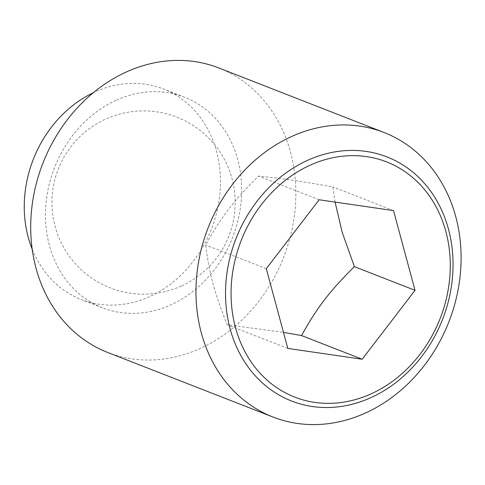 <?xml version="1.0" encoding="UTF-8"?>
<svg xmlns="http://www.w3.org/2000/svg" width="485" height="485" viewBox="0 0 485 485"><rect width="100%" height="100%" fill="white"/><g stroke="black" fill="none" stroke-linecap="round" stroke-linejoin="round"><path stroke-width="0.36" stroke-dasharray="2.42 1.82" d="M319.148 199.771L258.499 176.085C233.728 200.657 221.293 216.868 205.64 244.998C209.302 273.704 214.364 292.461 227.156 324.732L283.476 332.383M107.725 352.48A152.72 129.228 111.3 0 0 200.547 348.333A152.72 129.228 111.3 0 0 295.498 204.318A152.72 129.228 111.3 0 0 218.844 67.973M116 100.334A113.011 95.63 111.3 0 0 45.735 206.907A113.011 95.63 111.3 0 0 102.456 307.799A113.011 95.63 111.3 0 0 171.15 304.725A113.011 95.63 111.3 0 0 241.415 198.159A113.011 95.63 111.3 0 0 184.688 97.267A113.011 95.63 111.3 0 0 116 100.334M32.192 249.193A113.011 95.63 111.3 0 0 81.231 299.512A113.011 95.63 111.3 0 0 149.926 296.438A113.011 95.63 111.3 0 0 220.19 189.865A113.011 95.63 111.3 0 0 163.463 88.973A113.011 95.63 111.3 0 0 94.775 92.047A113.011 95.63 111.3 0 0 93.296 92.732M287.805 348.418L227.156 324.732M266.289 268.684L205.64 244.998M335.074 202.093L332.874 186.913C299.869 180.99 282.379 178.444 258.499 176.085M393.523 210.599L332.874 186.913M181.626 285.889A91.629 91.629 0 0 0 226.925 164.476A91.629 91.629 0 0 0 105.518 119.177A91.629 91.629 0 0 0 60.219 240.584A91.629 91.629 0 0 0 181.626 285.889M102.456 307.799L81.231 299.512M184.688 97.267L163.463 88.973"/><path stroke-width="0.73" d="M283.476 332.383L301.524 335.553C317.178 307.423 329.612 291.212 354.383 266.647L342.222 232.424L335.074 202.093M291.273 136.667A152.72 129.228 111.3 0 0 196.316 280.682A152.72 129.228 111.3 0 0 272.976 417.027A152.72 129.228 111.3 0 0 365.799 412.874A152.72 129.228 111.3 0 0 460.75 268.86A152.72 129.228 111.3 0 0 384.096 132.52A152.72 129.228 111.3 0 0 291.273 136.667M371.267 397.476A131.047 110.889 -68.7 0 1 230.114 328.818A131.047 110.889 -68.7 0 1 307.314 160.468A131.047 110.889 -68.7 0 1 448.467 229.132A131.047 110.889 -68.7 0 1 371.267 397.476M384.096 132.52L218.844 67.973A152.72 129.228 111.3 0 0 126.021 72.126A152.72 129.228 111.3 0 0 31.064 216.14A152.72 129.228 111.3 0 0 107.725 352.48L272.976 417.027M93.296 92.732A113.011 95.63 111.3 0 0 32.192 249.193M445.854 231.484A126.258 106.839 111.3 0 0 309.854 165.33A126.258 106.839 111.3 0 0 235.474 327.533A126.258 106.839 111.3 0 0 371.468 393.687A126.258 106.839 111.3 0 0 445.854 231.484M362.174 359.239L287.805 348.418L266.289 268.684L319.148 199.771L393.523 210.599L415.033 290.333L362.174 359.239L301.524 335.553M415.033 290.333L354.383 266.647"/></g></svg>
